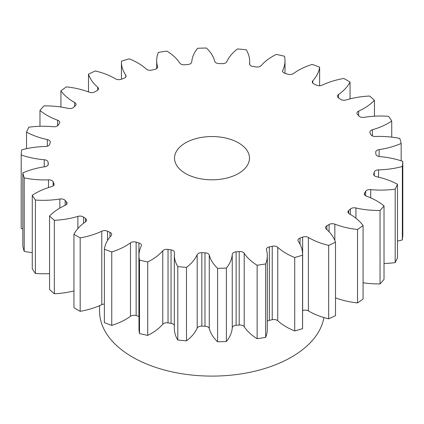 <?xml version="1.0" encoding="UTF-8"?>
<svg xmlns="http://www.w3.org/2000/svg" width="424" height="424" viewBox="0 0 424 424"><rect width="100%" height="100%" fill="white"/><g stroke="black" fill="none" stroke-linecap="round" stroke-linejoin="round"><path stroke-width="0.64" d="M238.5 142.872A37.482 21.64 0 0 0 197.658 138.182A37.482 21.64 0 0 0 174.518 158.173A37.482 21.64 0 0 0 185.5 173.474A37.482 21.64 0 0 0 226.342 178.165A37.482 21.64 0 0 0 249.482 158.173A37.482 21.64 0 0 0 238.5 142.872M99.561 305.667L99.561 311.19A112.44 64.92 0 0 0 132.495 357.093A112.44 64.92 0 0 0 249.879 372.309A112.44 64.92 0 0 0 323.899 317.555M363.071 225.536L363.071 298.984A190.88 110.203 0 0 1 357.533 302.932L357.533 229.485A190.88 110.203 0 0 0 363.071 225.536A61.204 35.335 180 0 0 349.837 214.115A61.204 35.335 180 0 0 349.334 213.828A4.532 2.618 180 0 1 349.296 213.807A4.532 2.618 180 0 1 347.966 211.958A4.532 2.618 180 0 1 348.719 210.511L348.719 213.404M384.027 205.932L384.027 279.374A190.88 110.203 0 0 1 380.036 283.905L380.036 210.458A190.88 110.203 0 0 0 384.027 205.932A61.204 35.335 180 0 0 376.915 200.997A61.204 35.335 180 0 0 366.373 196.127A4.532 2.618 180 0 1 365.594 195.766A4.532 2.618 180 0 1 364.264 193.916A4.532 2.618 180 0 1 364.582 192.957L364.582 194.876M365.7 195.824L365.7 191.272A4.532 2.618 180 0 1 370.709 189.608A61.204 35.335 180 0 0 395.189 189.146A190.88 110.203 0 0 0 397.468 184.239A61.204 35.335 180 0 0 376.666 176.766A4.532 2.618 180 0 1 375.039 176.167A4.532 2.618 180 0 1 373.708 174.312A4.532 2.618 180 0 1 373.772 173.877L373.772 174.746M374.26 175.562L374.26 172.102A4.532 2.618 180 0 1 378.558 169.87A61.204 35.335 180 0 0 402.339 166.478A190.88 110.203 0 0 0 402.8 161.406A61.204 35.335 180 0 0 379.766 156.594A4.532 2.618 180 0 1 377.217 155.857A4.532 2.618 180 0 1 375.892 154.119A164.04 94.711 180 0 0 375.728 152.317A4.532 2.618 180 0 1 375.722 152.158A4.532 2.618 180 0 1 379.13 149.619L379.13 156.514M379.13 149.619A61.204 35.335 180 0 0 401.168 143.45A190.88 110.203 0 0 0 399.795 138.431A61.204 35.335 180 0 0 375.531 136.491A4.532 2.618 180 0 1 372.034 135.733A4.532 2.618 180 0 1 370.852 134.535A164.04 94.711 180 0 0 370.041 132.792A4.532 2.618 180 0 1 369.876 132.092A4.532 2.618 180 0 1 372.399 129.744L372.399 135.918M372.399 129.744A61.204 35.335 180 0 0 391.734 121.063A190.88 110.203 0 0 0 388.58 116.319A61.204 35.335 180 0 0 364.147 117.337A4.532 2.618 180 0 1 359.716 116.669A4.532 2.618 180 0 1 358.863 115.98A164.04 94.711 180 0 0 357.448 114.379A4.532 2.618 180 0 1 356.934 113.166A4.532 2.618 180 0 1 358.656 111.115L358.656 115.741M358.656 111.115A61.204 35.335 180 0 0 374.44 100.297A190.88 110.203 0 0 0 369.649 96.036A61.204 35.335 180 0 0 346.116 99.963A4.532 2.618 180 0 1 340.806 99.497A4.532 2.618 180 0 1 340.461 99.274A164.04 94.711 180 0 0 338.495 97.875A4.532 2.618 180 0 1 337.462 96.211A4.532 2.618 180 0 1 338.506 94.536L338.506 97.88M338.506 94.536A61.204 35.335 180 0 0 350.049 82.065A190.88 110.203 0 0 0 346.975 80.247A190.88 110.203 0 0 0 343.827 78.472A61.204 35.335 180 0 0 322.224 85.139A4.532 2.618 180 0 1 316.442 85.145A164.04 94.711 180 0 0 314.02 84.01A4.532 2.618 180 0 1 313.633 83.809A4.532 2.618 180 0 1 312.303 81.959A4.532 2.618 180 0 1 312.822 80.746L312.822 83.173M312.822 80.746A61.204 35.335 180 0 0 319.622 67.156A190.88 110.203 0 0 0 312.244 64.39A61.204 35.335 180 0 0 293.514 73.506A4.532 2.618 180 0 1 287.859 74.2A164.04 94.711 180 0 0 285.082 73.384A4.532 2.618 180 0 1 283.894 72.891A4.532 2.618 180 0 1 282.564 71.041A4.532 2.618 180 0 1 282.734 70.331L282.734 71.746M282.734 70.331A61.204 35.335 180 0 0 285.007 60.791A61.204 35.335 180 0 0 284.493 56.228A190.88 110.203 0 0 0 276.278 54.405A61.204 35.335 180 0 0 261.242 65.572A4.532 2.618 180 0 1 255.964 66.928A164.04 94.711 180 0 0 252.948 66.462A4.532 2.618 180 0 1 250.876 65.778A4.532 2.618 180 0 1 249.545 63.929A4.532 2.618 180 0 1 249.556 63.764L249.556 64.098M249.556 63.764A61.204 35.335 180 0 0 249.683 61.501A61.204 35.335 180 0 0 246.201 49.751A190.88 110.203 0 0 0 237.509 48.956A61.204 35.335 180 0 0 226.814 61.681A4.532 2.618 180 0 1 222.144 63.648A164.04 94.711 180 0 0 219.028 63.552A4.532 2.618 180 0 1 216.017 62.789A4.532 2.618 180 0 1 214.735 61.316A61.204 35.335 180 0 0 206.409 48.018A190.88 110.203 0 0 0 197.621 48.283A61.204 35.335 180 0 0 191.743 62.01A4.532 2.618 180 0 1 187.88 64.496A164.04 94.711 180 0 0 184.8 64.777A4.532 2.618 180 0 1 180.841 64.045A4.532 2.618 180 0 1 179.797 63.107A61.204 35.335 180 0 0 166.86 51.097A190.88 110.203 0 0 0 158.359 52.412A61.204 35.335 180 0 0 156.689 60.611L156.689 68.577M157.558 67.427L157.558 66.547A4.532 2.618 180 0 1 157.622 66.987A4.532 2.618 180 0 1 154.67 69.435A164.04 94.711 180 0 0 151.76 70.082A4.532 2.618 180 0 1 146.889 69.499A4.532 2.618 180 0 1 146.264 69.048A61.204 35.335 180 0 0 137.827 62.959A61.204 35.335 180 0 0 129.283 58.857A190.88 110.203 0 0 0 121.444 61.162A61.204 35.335 180 0 0 121.423 62.037L121.423 79.209M125.748 77.014L125.748 75.085A4.532 2.618 180 0 1 126.071 76.05A4.532 2.618 180 0 1 123.967 78.26A164.04 94.711 180 0 0 121.354 79.24A4.532 2.618 180 0 1 115.641 78.906A4.532 2.618 180 0 1 115.604 78.885A61.204 35.335 180 0 0 115.105 78.594A61.204 35.335 180 0 0 95.326 70.951A190.88 110.203 0 0 0 88.489 74.152L88.489 91.934M350.42 214.459L350.42 209A164.04 94.711 180 0 1 348.719 210.511M350.42 209A4.532 2.618 180 0 1 355.921 207.972L355.921 218.212M380.036 210.458A61.204 35.335 180 0 1 355.921 207.972M365.7 191.272A164.04 94.711 180 0 1 364.582 192.957M374.26 172.102A164.04 94.711 180 0 1 373.772 173.877M157.558 66.547A61.204 35.335 180 0 1 156.689 60.611M125.748 75.085A61.204 35.335 180 0 1 121.423 62.037M97.711 90.153L97.711 87.254A61.204 35.335 180 0 1 88.489 74.152M97.711 87.254A4.532 2.618 180 0 1 98.474 88.701A4.532 2.618 180 0 1 97.112 90.572A164.04 94.711 180 0 0 94.907 91.844A4.532 2.618 180 0 1 89.157 92.188A61.204 35.335 180 0 0 66.467 86.867A190.88 110.203 0 0 0 60.929 90.816L60.929 107.023M74.666 106.376L74.666 102.518A61.204 35.335 180 0 1 60.929 90.816M74.666 102.518A4.532 2.618 180 0 1 76.034 104.394A4.532 2.618 180 0 1 75.281 105.841A164.04 94.711 180 0 0 73.58 107.352A4.532 2.618 180 0 1 68.078 108.38A61.204 35.335 180 0 0 43.964 105.894A190.88 110.203 0 0 0 39.973 110.42L39.973 126.283M57.627 125.774L57.627 120.22A61.204 35.335 180 0 1 39.973 110.42M57.627 120.22A4.532 2.618 180 0 1 59.736 122.435A4.532 2.618 180 0 1 59.418 123.395A164.04 94.711 180 0 0 58.3 125.075A4.532 2.618 180 0 1 53.291 126.744A61.204 35.335 180 0 0 28.811 127.205A190.88 110.203 0 0 0 26.532 132.113L26.532 148.681M47.334 146.19L47.334 139.581A61.204 35.335 180 0 1 26.532 132.113M47.334 139.581A4.532 2.618 180 0 1 50.292 142.035A4.532 2.618 180 0 1 50.228 142.469A164.04 94.711 180 0 0 49.74 144.25A4.532 2.618 180 0 1 45.442 146.481A61.204 35.335 180 0 0 21.661 149.873A190.88 110.203 0 0 0 21.2 154.946L21.2 228.393A61.204 35.335 180 0 0 22.832 228.944M44.234 166.823L44.234 159.753A61.204 35.335 180 0 1 21.2 154.946M44.234 159.753A4.532 2.618 180 0 1 48.108 162.233L48.108 164.904M48.272 164.353L48.272 164.03A164.04 94.711 180 0 1 48.108 162.233M48.272 164.03A4.532 2.618 180 0 1 48.278 164.194A4.532 2.618 180 0 1 44.87 166.727A61.204 35.335 180 0 0 22.832 172.902A190.88 110.203 0 0 0 24.205 177.921L24.205 251.363A61.204 35.335 180 0 0 32.266 252.656M48.469 187.562L48.469 179.856A61.204 35.335 180 0 1 24.205 177.921M48.469 179.856A4.532 2.618 180 0 1 53.148 181.817L53.148 185.876M53.959 184.959L53.959 183.555A164.04 94.711 180 0 1 53.148 181.817M53.959 183.555A4.532 2.618 180 0 1 54.124 184.26A4.532 2.618 180 0 1 51.601 186.602A61.204 35.335 180 0 0 32.266 195.284A190.88 110.203 0 0 0 35.42 200.027L35.42 273.475A61.204 35.335 180 0 0 49.56 273.586M59.853 208.067L59.853 199.015A61.204 35.335 180 0 1 35.42 200.027M59.853 199.015A4.532 2.618 180 0 1 65.137 200.367L65.137 205.333M66.552 204.394L66.552 201.972A164.04 94.711 180 0 1 65.137 200.367M66.552 201.972A4.532 2.618 180 0 1 67.066 203.181A4.532 2.618 180 0 1 65.344 205.237A61.204 35.335 180 0 0 49.56 216.049A190.88 110.203 0 0 0 54.352 220.31L54.352 293.758A61.204 35.335 180 0 0 73.951 290.917M77.883 228.547L77.883 216.383A61.204 35.335 180 0 1 54.352 220.31M77.883 216.383A4.532 2.618 180 0 1 83.539 217.072L83.539 223.247M85.505 221.805L85.505 218.477A164.04 94.711 180 0 1 83.539 217.072M85.505 218.477A4.532 2.618 180 0 1 86.538 220.141A4.532 2.618 180 0 1 85.494 221.81A61.204 35.335 180 0 0 73.951 234.287A190.88 110.203 0 0 0 80.173 237.875L80.173 311.322A61.204 35.335 180 0 0 101.776 304.655L101.776 231.213A61.204 35.335 180 0 1 80.173 237.875M101.776 231.213A4.532 2.618 180 0 1 107.558 231.207L107.558 240.44M109.98 236.995L109.98 232.341A164.04 94.711 180 0 1 107.558 231.207M109.98 232.341A4.532 2.618 180 0 1 111.698 234.393A4.532 2.618 180 0 1 111.178 235.606A61.204 35.335 180 0 0 104.378 249.19A190.88 110.203 0 0 0 111.756 251.957L111.756 325.404A61.204 35.335 180 0 0 130.486 316.293L130.486 242.846A61.204 35.335 180 0 1 111.756 251.957M130.486 242.846A4.532 2.618 180 0 1 136.141 242.146L136.141 315.594A4.532 2.618 0 0 0 130.486 316.293M138.993 316.431A4.532 2.618 0 0 0 138.918 316.41L138.918 242.968A164.04 94.711 180 0 1 136.141 242.146M138.918 242.968A4.532 2.618 180 0 1 141.436 245.311A4.532 2.618 180 0 1 141.266 246.015A61.204 35.335 180 0 0 138.993 255.561L138.993 329.003A61.204 35.335 180 0 0 139.507 333.566A190.88 110.203 0 0 0 147.722 335.389A61.204 35.335 180 0 0 162.758 324.228L162.758 250.78A61.204 35.335 180 0 1 147.722 261.942L147.722 335.389M147.722 261.942A190.88 110.203 0 0 1 139.507 260.124A61.204 35.335 180 0 1 138.993 255.561M162.758 250.78A4.532 2.618 180 0 1 168.037 249.418L168.037 322.865A4.532 2.618 0 0 0 162.758 324.228M174.317 325.235A4.532 2.618 0 0 0 171.052 323.332L171.052 249.884A164.04 94.711 180 0 1 168.037 249.418M171.052 249.884A4.532 2.618 180 0 1 174.455 252.418A4.532 2.618 180 0 1 174.444 252.587A61.204 35.335 180 0 0 174.317 254.845L174.317 328.293A61.204 35.335 180 0 0 177.799 340.043A190.88 110.203 0 0 0 186.491 340.838A61.204 35.335 180 0 0 197.187 328.112L197.187 254.665A61.204 35.335 180 0 1 186.491 267.39L186.491 340.838M186.491 267.39A190.88 110.203 0 0 1 177.799 266.595A61.204 35.335 180 0 1 174.317 254.845M197.187 254.665A4.532 2.618 180 0 1 201.856 252.704L201.856 326.146A4.532 2.618 0 0 0 197.187 328.112M204.972 252.794A4.532 2.618 180 0 1 209.265 255.031A61.204 35.335 180 0 0 217.592 268.334L217.592 341.776A61.204 35.335 180 0 1 209.265 328.478A4.532 2.618 0 0 0 204.972 326.241L204.972 252.794A164.04 94.711 180 0 1 201.856 252.704M217.592 268.334A190.88 110.203 0 0 0 226.379 268.063L226.379 341.511A61.204 35.335 180 0 0 232.257 327.784L232.257 254.336A61.204 35.335 180 0 1 226.379 268.063M232.257 254.336A4.532 2.618 180 0 1 236.12 251.856L236.12 325.298A4.532 2.618 0 0 0 232.257 327.784M239.2 251.57A4.532 2.618 180 0 1 244.203 253.245A61.204 35.335 180 0 0 257.14 265.254L257.14 338.702A61.204 35.335 180 0 1 244.203 326.692A4.532 2.618 0 0 0 239.2 325.017L239.2 251.57A164.04 94.711 180 0 1 236.12 251.856M257.14 265.254A190.88 110.203 0 0 0 265.641 263.94L265.641 337.382A61.204 35.335 180 0 0 267.311 329.183L267.311 255.736A61.204 35.335 180 0 1 265.641 263.94M272.24 246.264A4.532 2.618 180 0 1 277.736 247.298A61.204 35.335 180 0 0 294.717 257.495L294.717 330.943A61.204 35.335 180 0 1 277.736 320.745A4.532 2.618 0 0 0 272.24 319.712L272.24 246.264A164.04 94.711 180 0 1 269.33 246.911A4.532 2.618 180 0 0 266.378 249.365A4.532 2.618 180 0 0 266.442 249.805A61.204 35.335 180 0 1 267.311 255.736M294.717 257.495A190.88 110.203 0 0 0 302.556 255.19L302.556 328.637A61.204 35.335 180 0 0 302.577 327.757L302.577 254.315A61.204 35.335 180 0 1 302.556 255.19M302.646 237.111A4.532 2.618 180 0 1 308.396 237.461A61.204 35.335 180 0 0 328.674 245.395L328.674 318.843A61.204 35.335 180 0 1 308.396 310.909A4.532 2.618 0 0 0 302.646 310.559L302.646 237.111A164.04 94.711 180 0 1 300.033 238.092A4.532 2.618 180 0 0 297.929 240.302A4.532 2.618 180 0 0 298.252 241.267A61.204 35.335 180 0 1 302.577 254.315M328.674 245.395A190.88 110.203 0 0 0 335.511 242.199L335.511 315.647A190.88 110.203 0 0 1 328.674 318.843M329.093 231.78L329.093 224.503A164.04 94.711 180 0 1 326.888 225.78A4.532 2.618 180 0 0 325.526 227.646A4.532 2.618 180 0 0 326.289 229.098A61.204 35.335 180 0 1 335.511 242.199M329.093 224.503A4.532 2.618 180 0 1 334.843 224.158L334.843 240.387M357.533 229.485A61.204 35.335 180 0 1 334.843 224.158M380.036 283.905A61.204 35.335 180 0 1 363.071 282.771M357.533 302.932A61.204 35.335 180 0 1 335.511 297.86M294.717 330.943A190.88 110.203 0 0 0 302.556 328.637M272.24 319.712A164.04 94.711 180 0 1 269.33 320.359A4.532 2.618 0 0 0 267.311 321.222M257.14 338.702A190.88 110.203 0 0 0 265.641 337.382M239.2 325.017A164.04 94.711 180 0 1 236.12 325.298M217.592 341.776A190.88 110.203 0 0 0 226.379 341.511M204.972 326.241A164.04 94.711 180 0 1 201.856 326.146M171.052 323.332A164.04 94.711 180 0 1 168.037 322.865M138.918 316.41A164.04 94.711 180 0 1 136.141 315.594M104.378 249.19L104.378 322.637A190.88 110.203 0 0 0 111.756 325.404M104.378 304.061A4.532 2.618 0 0 0 101.776 304.655M73.951 234.287L73.951 307.729A190.88 110.203 0 0 0 80.173 311.322M49.56 216.049L49.56 289.497A190.88 110.203 0 0 0 54.352 293.758M32.266 195.284L32.266 268.731A190.88 110.203 0 0 0 35.42 273.475M22.832 172.902L22.832 246.349A190.88 110.203 0 0 0 24.205 251.363M402.339 166.478L402.339 239.926A190.88 110.203 0 0 0 402.8 234.848L402.8 161.406M402.339 239.926A61.204 35.335 180 0 1 397.468 241.113M395.189 189.146L395.189 262.589A190.88 110.203 0 0 0 397.468 257.681L397.468 184.239M395.189 262.589A61.204 35.335 180 0 1 384.027 263.511M401.168 143.45L401.168 160.85M391.734 121.063L391.734 137.138M374.44 100.297L374.44 116.208M350.049 82.065L350.049 98.877M319.622 67.156L319.622 85.738M139.507 260.124L139.507 333.566M177.799 266.595L177.799 340.043M326.888 225.78L326.888 229.628M308.396 237.461L308.396 310.909M300.033 238.092L300.033 244.229M277.736 247.298L277.736 320.745M269.33 246.911L269.33 320.359M244.203 253.245L244.203 326.692M209.265 255.031L209.265 328.478M378.558 169.87L378.558 177.195M370.709 189.608L370.709 197.865M249.683 61.501L249.683 64.565M285.007 60.791L285.007 73.363"/></g></svg>
